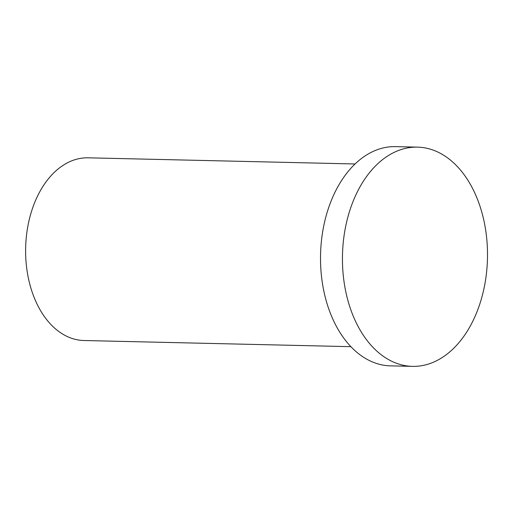 <?xml version="1.0" encoding="UTF-8"?>
<svg xmlns="http://www.w3.org/2000/svg" width="513" height="513" viewBox="0 0 513 513"><rect width="100%" height="100%" fill="white"/><g stroke="black" fill="none" stroke-linecap="round" stroke-linejoin="round"><path stroke-width="0.77" d="M350.866 346.673L83.952 340.517A91.378 60.425 -88.7 0 1 25.65 247.773A91.378 60.425 -88.7 0 1 88.165 157.818L355.079 163.974M452.447 349.494A109.647 72.513 -88.7 0 1 412.446 366.372A109.647 72.513 -88.7 0 1 342.479 255.083A109.647 72.513 -88.7 0 1 417.499 147.135A109.647 72.513 -88.7 0 1 485.183 227.131A109.647 72.513 -88.7 0 1 452.447 349.494M412.446 366.372L390.515 365.865A109.647 72.513 -88.7 0 1 320.554 254.576A109.647 72.513 -88.7 0 1 395.574 146.628L417.499 147.135"/></g></svg>
